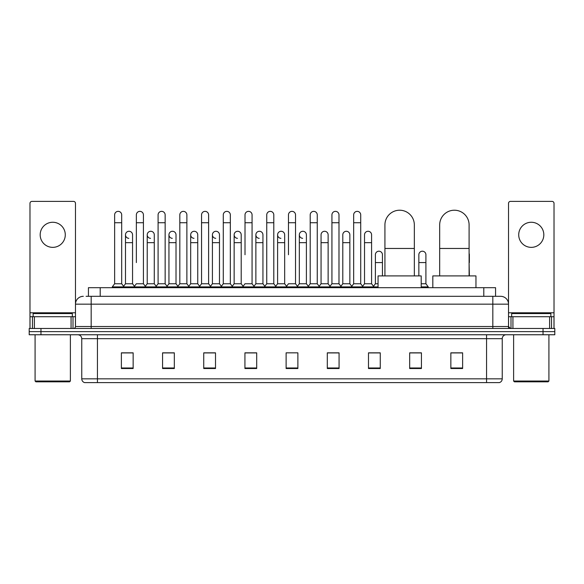 <?xml version="1.0" encoding="UTF-8"?>
<svg xmlns="http://www.w3.org/2000/svg" width="584" height="584" viewBox="0 0 584 584"><rect width="100%" height="100%" fill="white"/><g stroke="black" fill="none" stroke-linecap="round" stroke-linejoin="round"><path stroke-width="0.88" d="M88.432 296.314L88.432 287.686L495.568 287.686L495.568 296.314M86.257 296.314L497.926 296.314M86.074 296.314L91.177 296.314L91.177 304.162L75.482 304.162L75.482 326.514A1.964 1.964 0 0 1 73.526 328.478M83.329 296.314A7.848 7.848 0 0 0 75.482 304.162L75.482 203.356A1.964 1.964 0 0 0 73.526 201.392L31.945 201.392A1.964 1.964 0 0 0 29.981 203.356L29.981 316.711L34.398 316.711L34.398 328.478M500.671 296.314A7.848 7.848 0 0 1 508.518 304.162L492.823 304.162L492.823 296.314L500.554 296.314M549.602 328.478L549.602 316.711L554.019 316.711L554.019 328.478L554.019 203.356A1.964 1.964 0 0 0 552.055 201.392L510.474 201.392A1.964 1.964 0 0 0 508.518 203.356L508.518 326.514L510.474 328.478M40.968 328.478L29.2 328.478L29.2 331.617L40.968 331.617L29.2 331.617L29.2 334.756L40.968 334.756L40.968 331.617L543.032 331.617L40.968 331.617L40.968 328.478L543.032 328.478L543.032 331.617L554.8 331.617L543.032 331.617L543.032 334.756L40.968 334.756M554.8 328.478L554.8 331.617L554.8 328.478L543.032 328.478M502.24 378.841C502.13 380.724 501.189 381.98 499.415 382.608L486.552 382.608L486.552 378.841L502.24 378.841L502.24 338.676A3.92 3.92 0 0 1 506.16 334.756M486.552 382.608L84.585 382.608A3.92 3.92 0 0 1 81.76 378.841L81.76 338.676C81.526 336.296 80.22 334.99 77.84 334.756M462.623 368.526L462.623 352.838L450.855 352.838L450.855 368.526L462.623 368.526M421.436 368.526L421.436 352.838L409.669 352.838L409.669 368.526L421.436 368.526M380.257 368.526L380.257 352.838L368.489 352.838L368.489 368.526L380.257 368.526M339.07 368.526L339.07 352.838L327.303 352.838L327.303 368.526L339.07 368.526M133.145 368.526L133.145 352.838L121.377 352.838L121.377 368.526L133.145 368.526M174.331 368.526L174.331 352.838L162.564 352.838L162.564 368.526L174.331 368.526M215.511 368.526L215.511 352.838L203.743 352.838L203.743 368.526L215.511 368.526M256.697 368.526L256.697 352.838L244.93 352.838L244.93 368.526L256.697 368.526M297.884 368.526L297.884 352.838L286.116 352.838L286.116 368.526L297.884 368.526M554.8 334.756L554.8 331.617L554.8 334.756L543.032 334.756M375.001 352.918L371.979 352.918M418.458 352.918L413.749 352.918M255.485 352.918L252.463 352.838M212.021 352.918L208.999 352.918M168.564 352.918L165.542 352.918M121.377 352.918L132.948 352.918M125.1 352.918L122.085 352.918M331.537 352.838L328.515 352.918M288.08 352.838L295.92 352.838M256.697 352.918L244.93 352.918M215.511 352.918L203.743 352.918M174.331 352.918L162.564 352.918M339.07 352.918L327.303 352.918M380.257 352.918L368.489 352.918M421.436 352.918L409.669 352.918M462.623 352.918L450.855 352.918M52.735 222.263A12.549 12.549 0 0 0 40.179 234.812A12.549 12.549 0 0 0 52.735 247.361A12.549 12.549 0 0 0 65.284 234.812A12.549 12.549 0 0 0 52.735 222.263M71.073 328.478L71.073 316.711L34.398 316.711M71.073 316.711L75.482 316.711M29.981 328.478L29.981 316.711M69.598 381.819L35.865 381.819L35.084 381.038L70.387 381.038L69.598 381.819M35.084 334.756L35.084 381.038M70.387 334.756L70.387 381.038M72.343 316.711L72.343 313.572L33.12 313.572L33.12 316.711M384.922 275.918L384.922 224.928A14.709 14.709 0 0 1 399.631 210.218A14.709 14.709 0 0 1 414.341 224.928A14.709 14.709 0 0 0 399.631 210.218M414.341 275.918L414.341 224.928M421.203 287.686L421.203 275.918L378.06 275.918L378.06 287.686M439.679 275.918L439.679 224.928A14.709 14.709 0 0 1 454.389 210.218A14.709 14.709 0 0 1 469.098 224.928A14.709 14.709 0 0 0 454.389 210.218M469.098 275.918L469.098 224.928M475.96 287.686L475.96 275.918L432.817 275.918L432.817 287.686M114.632 222.73L121.691 222.73L121.691 283.766L114.632 283.766L114.632 214.883A3.533 3.533 0 0 1 118.384 211.364A3.533 3.533 0 0 1 121.691 214.883A3.533 3.533 0 0 0 118.384 211.364M114.632 283.766L112.274 286.897L112.274 287.686M121.691 283.766L124.042 286.897L112.274 286.897M136.357 262.581L136.357 222.73L143.423 222.73L143.423 283.766L136.357 283.766L134.006 286.897L124.042 286.897L124.042 287.686M136.357 222.73L136.357 214.883A3.533 3.533 0 0 1 140.109 211.364A3.533 3.533 0 0 1 143.423 214.883A3.533 3.533 0 0 0 140.109 211.364M147.226 283.766L147.226 242.659L154.285 242.659L154.285 283.766L147.226 283.766L145.321 286.299L143.423 283.766L145.774 286.897L134.006 286.897L134.006 287.686M158.089 283.766L158.089 222.73L165.148 222.73L165.148 283.766L158.089 283.766L155.738 286.897L145.774 286.897L145.774 287.686M158.089 222.73L158.089 214.883A3.533 3.533 0 0 1 161.841 211.364A3.533 3.533 0 0 1 165.148 214.883A3.533 3.533 0 0 0 161.841 211.364M165.148 262.581L165.148 283.766L167.506 286.897L155.738 286.897L155.738 287.686M179.821 283.766L179.821 222.73L186.88 222.73L186.88 283.766L179.821 283.766L177.463 286.897L167.506 286.897L167.506 287.686M179.821 222.73L179.821 214.883A3.533 3.533 0 0 1 183.573 211.364A3.533 3.533 0 0 1 186.88 214.883A3.533 3.533 0 0 0 183.573 211.364M186.88 283.766L189.231 286.897L177.463 286.897L177.463 287.686M201.553 283.766L201.553 222.73L208.612 222.73L208.612 283.766L201.553 283.766L199.195 286.897L189.231 286.897L189.231 287.686M201.553 222.73L201.553 214.883A3.533 3.533 0 0 1 205.298 211.364A3.533 3.533 0 0 1 208.612 214.883A3.533 3.533 0 0 0 205.298 211.364M208.612 254.741L208.612 283.766L210.963 286.897L199.195 286.897L199.195 287.686M223.278 283.766L223.278 222.73L230.337 222.73L230.337 283.766L223.278 283.766L220.927 286.897L210.963 286.897L210.963 287.686M223.278 222.73L223.278 214.883A3.533 3.533 0 0 1 227.03 211.364A3.533 3.533 0 0 1 230.337 214.883A3.533 3.533 0 0 0 227.03 211.364M230.337 283.766L232.695 286.897L220.927 286.897L220.927 287.686M245.01 254.741L245.01 222.73L252.069 222.73L252.069 283.766L245.01 283.766L242.659 286.897L232.695 286.897L232.695 287.686M245.01 222.73L245.01 214.883A3.533 3.533 0 0 1 248.762 211.364A3.533 3.533 0 0 1 252.069 214.883A3.533 3.533 0 0 0 248.762 211.364M252.069 254.741L252.069 283.766L254.427 286.897L242.659 286.897L242.659 287.686M266.742 283.766L266.742 222.73L273.801 222.73L273.801 283.766L266.742 283.766L264.384 286.897L254.427 286.897L254.427 287.686M266.742 222.73L266.742 214.883A3.533 3.533 0 0 1 270.494 211.364A3.533 3.533 0 0 1 273.801 214.883A3.533 3.533 0 0 0 270.494 211.364M273.801 283.766L276.152 286.897L264.384 286.897L264.384 287.686M288.467 254.741L288.467 222.73L295.533 222.73L295.533 283.766L288.467 283.766L286.116 286.897L276.152 286.897L276.152 287.686M288.467 222.73L288.467 214.883A3.533 3.533 0 0 1 292.219 211.364A3.533 3.533 0 0 1 295.533 214.883A3.533 3.533 0 0 0 292.219 211.364M295.533 283.766L297.884 286.897L286.116 286.897L286.116 287.686M306.396 283.766L306.396 242.659L299.337 242.659L299.337 283.766L306.396 283.766L308.301 286.299L310.199 283.766L310.199 222.73L317.258 222.73L317.258 283.766L310.199 283.766L307.848 286.897L297.884 286.897L297.884 287.686M310.199 222.73L310.199 214.883A3.533 3.533 0 0 1 313.951 211.364A3.533 3.533 0 0 1 317.258 214.883A3.533 3.533 0 0 0 313.951 211.364M321.061 283.766L321.061 242.659L328.128 242.659L328.128 283.766L321.061 283.766L319.163 286.299L317.258 283.766L319.616 286.897L307.848 286.897L307.848 287.686M328.128 283.766L330.026 286.299L331.931 283.766L331.931 222.73L338.99 222.73L338.99 283.766L331.931 283.766L329.573 286.897L319.616 286.897L319.616 287.686M331.931 222.73L331.931 214.883A3.533 3.533 0 0 1 335.683 211.364A3.533 3.533 0 0 1 338.99 214.883A3.533 3.533 0 0 0 335.683 211.364M342.793 283.766L342.793 242.659L349.852 242.659L349.852 283.766L342.793 283.766L340.895 286.299L338.99 283.766L341.341 286.897L329.573 286.897L329.573 287.686M349.852 283.766L351.758 286.299L353.663 283.766L353.663 222.73L360.722 222.73L360.722 283.766L353.663 283.766L351.305 286.897L341.341 286.897L341.341 287.686M353.663 222.73L353.663 214.883A3.533 3.533 0 0 1 357.415 211.364A3.533 3.533 0 0 1 360.722 214.883A3.533 3.533 0 0 0 357.415 211.364M364.526 283.766L364.526 242.659L371.585 242.659L371.585 283.766L364.526 283.766L362.62 286.299L360.722 283.766L363.073 286.897L351.305 286.897L351.305 287.686M371.585 283.766L373.935 286.897L363.073 286.897L363.073 287.686M128.801 238.338A3.533 3.533 0 0 1 125.494 234.812A3.533 3.533 0 0 1 129.246 231.286A3.533 3.533 0 0 1 132.553 234.812L132.553 242.659L125.494 242.659L125.494 234.812M132.553 242.659L132.553 283.766L125.494 283.766L125.494 242.659M125.494 283.766L123.589 286.299M132.553 283.766L134.459 286.299M150.533 238.338A3.533 3.533 0 0 1 147.226 234.812A3.533 3.533 0 0 1 150.979 231.286A3.533 3.533 0 0 1 154.285 234.812L154.285 242.659M154.285 283.766L156.191 286.299M172.265 238.338A3.533 3.533 0 0 1 168.951 234.812A3.533 3.533 0 0 1 172.703 231.286A3.533 3.533 0 0 1 176.018 234.812L176.018 242.659L168.951 242.659L168.951 234.812M176.018 242.659L176.018 283.766L168.951 283.766L168.951 242.659M168.951 283.766L167.053 286.299M176.018 283.766L177.916 286.299M193.99 238.338A3.533 3.533 0 0 1 190.683 234.812A3.533 3.533 0 0 1 194.436 231.286A3.533 3.533 0 0 1 197.742 234.812L197.742 242.659L190.683 242.659L190.683 234.812M197.742 242.659L197.742 283.766L190.683 283.766L190.683 242.659M190.683 283.766L188.785 286.299M197.742 283.766L199.648 286.299M215.722 238.338A3.533 3.533 0 0 1 212.415 234.812A3.533 3.533 0 0 1 216.168 231.286A3.533 3.533 0 0 1 219.474 234.812L219.474 242.659L212.415 242.659L212.415 234.812M219.474 242.659L219.474 283.766L212.415 283.766L212.415 242.659M212.415 283.766L210.51 286.299M219.474 283.766L221.38 286.299M237.454 238.338A3.533 3.533 0 0 1 234.148 234.812A3.533 3.533 0 0 1 237.9 231.286A3.533 3.533 0 0 1 241.207 234.812L241.207 242.659L234.148 242.659L234.148 234.812M241.207 242.659L241.207 283.766L234.148 283.766L234.148 242.659M234.148 283.766L232.242 286.299M241.207 283.766L243.105 286.299M259.187 238.338A3.533 3.533 0 0 1 255.872 234.812A3.533 3.533 0 0 1 259.624 231.286A3.533 3.533 0 0 1 262.939 234.812L262.939 242.659L255.872 242.659L255.872 234.812M262.939 242.659L262.939 283.766L255.872 283.766L255.872 242.659M255.872 283.766L253.974 286.299M262.939 283.766L264.837 286.299M280.911 238.338A3.533 3.533 0 0 1 277.604 234.812A3.533 3.533 0 0 1 281.357 231.286A3.533 3.533 0 0 1 284.663 234.812L284.663 242.659L277.604 242.659L277.604 234.812M284.663 242.659L284.663 283.766L277.604 283.766L277.604 242.659M277.604 283.766L275.699 286.299M284.663 283.766L286.569 286.299M302.643 238.338A3.533 3.533 0 0 1 299.337 234.812A3.533 3.533 0 0 1 303.089 231.286A3.533 3.533 0 0 1 306.396 234.812L306.396 242.659M299.337 283.766L297.431 286.299M321.061 242.659L321.061 234.812A3.533 3.533 0 0 1 324.813 231.286A3.533 3.533 0 0 1 328.128 234.812L328.128 242.659M342.793 242.659L342.793 234.812A3.533 3.533 0 0 1 346.546 231.286A3.533 3.533 0 0 1 349.852 234.812L349.852 242.659M364.526 242.659L364.526 234.812A3.533 3.533 0 0 1 368.278 231.286A3.533 3.533 0 0 1 371.585 234.812L371.585 242.659M378.06 286.897L373.935 286.897L373.935 287.686M375.388 254.741A3.533 3.533 0 0 1 379.14 251.215A3.533 3.533 0 0 1 382.447 254.741L382.447 262.581L375.388 262.581L375.388 254.741M378.06 283.766L375.388 283.766L375.388 262.581M382.447 275.918L382.447 262.581M375.388 283.766L373.49 286.299M418.852 254.741A3.533 3.533 0 0 1 422.604 251.215A3.533 3.533 0 0 1 425.911 254.741L425.911 262.581L418.852 262.581L418.852 254.741M425.911 262.581L425.911 283.766L421.203 283.766M418.852 275.918L418.852 262.581M425.911 283.766L428.262 286.897L421.203 286.897M428.262 286.897L428.262 287.686M469.368 275.918L469.098 262.581M469.098 253.376A3.533 3.533 0 0 1 469.368 254.741L469.368 262.581M531.265 222.263A12.549 12.549 0 0 0 518.716 234.812A12.549 12.549 0 0 0 531.265 247.361A12.549 12.549 0 0 0 543.821 234.812A12.549 12.549 0 0 0 531.265 222.263M549.602 316.711L512.927 316.711L512.927 328.478M508.518 316.711L512.927 316.711M508.518 328.478L508.518 326.514L492.823 326.514L492.823 304.162L91.177 304.162L91.177 326.514L492.823 326.514L492.823 328.478M548.135 381.819L514.402 381.819L513.613 381.038L548.916 381.038L548.135 381.819M513.613 334.756L513.613 381.038M548.916 334.756L548.916 381.038M550.88 316.711L550.88 313.572L511.657 313.572L511.657 316.711M100.2 296.314L100.2 287.686M483.8 296.314L483.8 287.686M91.177 328.478L91.177 326.514L75.482 326.514M486.552 334.756L486.552 338.676L81.76 338.676M502.24 338.676L486.552 338.676L486.552 378.841L97.448 378.841L97.448 382.608M81.76 378.841L97.448 378.841L97.448 334.756M297.884 367.978L286.116 367.978M256.697 367.978L244.93 367.978M215.511 367.978L203.743 367.978M174.331 367.978L162.564 367.978M133.145 367.978L121.377 367.978M339.07 367.978L327.303 367.978M380.257 367.978L368.489 367.978M421.436 367.978L409.669 367.978M462.623 367.978L450.855 367.978M75.482 312.79L29.981 312.79M75.453 326.858L75.453 316.711M73 316.711L73 328.478M30.018 316.711L30.018 328.478M32.463 328.478L32.463 316.711M384.922 248.463L414.341 248.463M439.679 248.463L469.098 248.463M554.019 312.79L508.518 312.79M553.982 328.478L553.982 316.711M551.537 316.711L551.537 328.478M508.547 316.711L508.547 326.858M511 328.478L511 316.711M121.691 222.73L121.691 214.883M143.423 222.73L143.423 214.883M165.148 222.73L165.148 214.883M186.88 222.73L186.88 214.883M208.612 222.73L208.612 214.883M230.337 222.73L230.337 214.883M252.069 222.73L252.069 214.883M273.801 222.73L273.801 214.883M295.533 222.73L295.533 214.883M317.258 222.73L317.258 214.883M338.99 222.73L338.99 214.883M360.722 222.73L360.722 214.883M147.226 242.659L147.226 234.812M299.337 242.659L299.337 234.812M201.553 262.581L201.553 254.741M223.278 262.581L223.278 254.741M230.337 262.581L230.337 254.741"/></g></svg>

